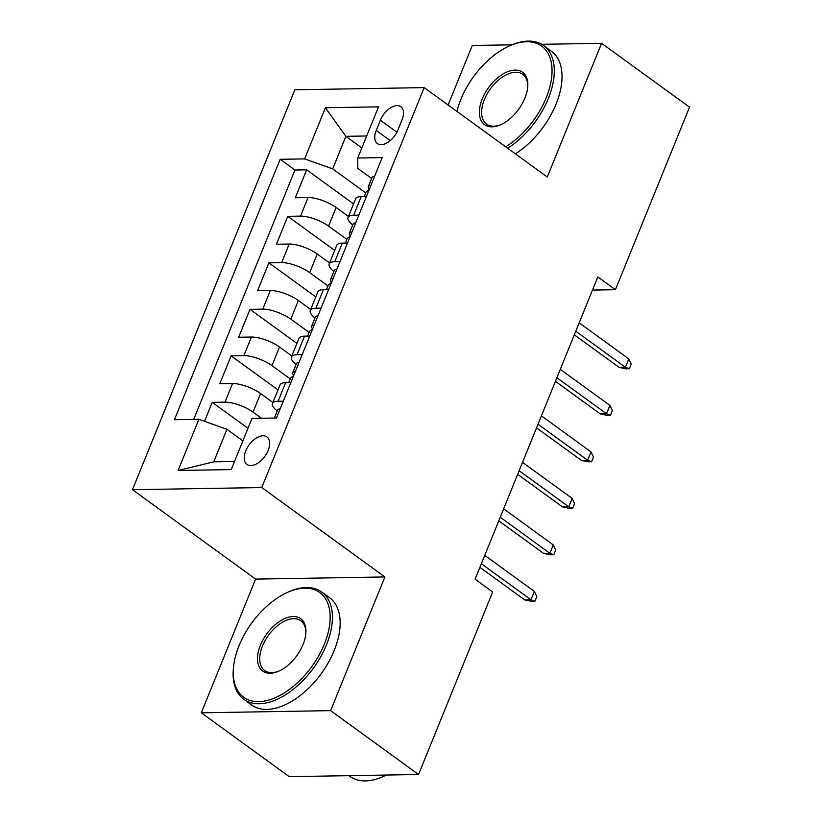 <?xml version="1.0" encoding="UTF-8"?>
<svg xmlns="http://www.w3.org/2000/svg" width="822" height="822" viewBox="0 0 822 822"><rect width="100%" height="100%" fill="white"/><g stroke="black" fill="none" stroke-linecap="round" stroke-linejoin="round"><path stroke-width="1.23" d="M268.136 450.487A16.974 9.73 -54 0 0 266.934 436.934A16.974 9.73 -54 0 0 245.768 450.867A16.974 9.73 -54 0 0 246.98 464.42A16.974 9.73 -54 0 0 268.136 450.487M201.308 712.808L330.608 710.64L384.891 576.941L255.601 579.109L201.308 712.808L289.262 776.667L418.552 774.499L492.676 591.974L475.085 579.202L597.82 276.932L615.411 289.704L689.535 107.168L601.581 43.319L541.698 44.316M255.601 579.109L132.465 489.707L294.862 89.783L424.162 87.615L261.766 487.549L132.465 489.707M511.993 44.82L472.28 45.477L448.113 105M348.456 216.463L336.126 207.514A21.228 6.884 -157.9 0 0 308.075 197.527L295.324 197.742L306.647 169.835L353.563 203.897M346.884 239.408L328.574 226.112A21.228 6.884 -157.9 0 0 300.523 216.124L287.772 216.34L334.677 250.402M287.772 216.34L276.439 244.247L289.19 244.031A21.228 6.884 -157.9 0 1 317.241 254.019L329.571 262.968M310.685 309.473L298.355 300.513A21.228 6.884 -157.9 0 0 270.304 290.536L257.553 290.752L268.886 262.845L315.792 296.906M291.81 355.977L279.48 347.018A21.228 6.884 -157.9 0 0 251.429 337.041L238.668 337.256L250.001 309.349L296.906 343.411M272.925 402.482L260.595 393.522A21.228 6.884 -157.9 0 0 232.544 383.545L219.793 383.751L231.116 355.854L278.021 389.916M380.381 120.218L376.229 130.451A16.45 9.432 -54 0 0 377.39 143.573A16.45 9.432 -54 0 0 397.889 130.082L402.05 119.858A16.45 9.432 -54 0 0 400.879 106.726A16.45 9.432 -54 0 0 380.381 120.218L396.913 132.219M361.844 147.909L345.898 136.329L332.684 168.88L304.633 158.893L280.168 159.304L174.418 419.723L198.883 419.323L178.117 470.472L231.229 469.588L252.005 418.429L276.459 418.018L382.209 157.598L357.745 158.009L357.837 168.459L371.626 178.466M304.633 158.893L325.399 107.744L378.521 106.85L357.745 158.009M261.499 418.275L253.042 412.13L260.595 393.522M290.228 378.921L271.928 365.626L279.48 347.018M309.113 332.417L290.803 319.121L298.355 300.513M327.999 285.912L309.688 272.616L317.241 254.019M306.647 169.835L294.944 170.031L193.684 419.405M253.042 412.13A21.228 6.884 22.1 0 0 224.992 402.143L212.23 402.359L204.534 421.326M231.116 355.854L243.877 355.638A21.228 6.884 22.1 0 1 271.928 365.626M250.001 309.349L262.752 309.134A21.228 6.884 22.1 0 1 290.803 319.121M268.886 262.845L281.638 262.629A21.228 6.884 22.1 0 1 309.688 272.616M358.834 215.148L353.635 215.241A21.228 6.884 -157.9 0 0 348.045 217.47A21.228 6.884 -157.9 0 0 352.751 224.951M366.396 196.55L361.197 196.633A21.228 6.884 -157.9 0 0 355.597 198.873L348.045 217.47M347.511 243.055L342.312 243.137A21.228 6.884 -157.9 0 0 336.712 245.377L329.16 263.975A21.228 6.884 22.1 0 1 334.76 261.745L339.959 261.653M328.625 289.56L323.426 289.642A21.228 6.884 -157.9 0 0 317.837 291.882L310.284 310.48A21.228 6.884 22.1 0 1 315.874 308.25L321.073 308.158M309.74 336.064L304.541 336.147A21.228 6.884 -157.9 0 0 298.951 338.376L291.399 356.984A21.228 6.884 22.1 0 1 296.989 354.755L302.188 354.662M290.854 382.569L285.655 382.651A21.228 6.884 -157.9 0 0 280.066 384.881L272.514 403.489A21.228 6.884 22.1 0 1 278.103 401.259L283.302 401.167M365.769 192.903L332.684 168.88M330.608 710.64L418.552 774.499M384.891 576.941L261.766 487.549M424.162 87.615L547.288 177.018L601.581 43.319M592.487 290.084L615.411 289.704M366.694 135.979L345.898 136.329L325.399 107.744M242.88 440.88L226.934 429.3L213.72 461.851L234.506 461.502M294.944 170.031L280.168 159.304M212.23 402.359L247.987 428.313M333.866 271.455A21.228 6.884 22.1 0 1 329.16 263.975M314.98 317.96A21.228 6.884 22.1 0 1 310.284 310.48M296.105 364.465A21.228 6.884 22.1 0 1 291.399 356.984M198.883 419.323L226.934 429.3M277.22 410.969A21.228 6.884 22.1 0 1 272.514 403.489M178.117 470.472L213.72 461.851M374.616 176.288A14.056 4.562 -157.9 0 0 371.934 177.696L368.348 186.532A14.056 4.562 -157.9 0 0 368.914 188.926L369.273 189.45M370.558 186.296L369.695 185.412A14.056 4.562 -157.9 0 0 368.348 186.532M364.269 196.581L366.088 192.112A14.056 4.562 22.1 0 1 367.434 191.002L369.242 189.533M574.311 334.831L619.12 367.372L625.408 367.27L575.78 331.225M628.809 358.895L631.234 364.095L629.344 368.749L625.408 367.27L628.809 358.895L579.171 322.851M629.344 368.749L625.85 368.811L619.12 367.372M505.684 146.799A64.733 37.113 -54 0 0 546.219 97.756A64.733 37.113 -54 0 0 509.753 45.785A64.733 37.113 -54 0 0 460.957 99.185A64.733 37.113 -54 0 0 456.981 111.443M509.753 45.785L510.955 45.261A66.325 38.028 126 0 1 543.609 45.559A66.325 38.028 126 0 1 548.325 98.506A66.325 38.028 126 0 1 507.647 148.227M524.909 98.106A32.366 18.557 126 0 1 500.506 124.81A32.366 18.557 126 0 1 482.278 98.825A32.366 18.557 126 0 1 510.77 70.702A32.366 18.557 126 0 1 527.683 87.379A32.366 18.557 126 0 1 524.909 98.106M527.611 88.046A30.774 17.642 -54 0 0 522.73 74.329A30.774 17.642 -54 0 0 484.374 99.575A30.774 17.642 -54 0 0 486.562 124.132A30.774 17.642 -54 0 0 501.122 124.533M543.609 45.559L551.357 51.18A66.325 38.028 126 0 1 556.062 104.117A66.325 38.028 126 0 1 515.384 153.848M324.341 644.171A64.733 37.113 -54 0 0 287.875 592.21A64.733 37.113 -54 0 0 239.079 645.599A64.733 37.113 -54 0 0 233.53 667.053A64.733 37.113 -54 0 0 267.345 700.416A64.733 37.113 -54 0 0 324.341 644.171M287.875 592.21L289.077 591.676A66.325 38.028 126 0 1 321.731 591.984A66.325 38.028 126 0 1 326.447 644.921A66.325 38.028 126 0 1 243.795 699.327A66.325 38.028 126 0 1 233.397 668.368L233.53 667.053M303.03 644.53A32.366 18.557 126 0 1 278.627 671.225A32.366 18.557 126 0 1 260.399 645.239A32.366 18.557 126 0 1 288.892 617.127A32.366 18.557 126 0 1 305.805 633.803A32.366 18.557 126 0 1 303.03 644.53M305.733 634.471A30.774 17.642 -54 0 0 300.852 620.754A30.774 17.642 -54 0 0 262.495 645.989A30.774 17.642 -54 0 0 264.684 670.557A30.774 17.642 -54 0 0 279.244 670.947M321.731 591.984L329.478 597.604A66.325 38.028 126 0 1 334.184 650.541A66.325 38.028 126 0 1 251.542 704.947L243.795 699.327M386.319 775.043A66.325 38.028 126 0 1 350.038 776.461L348.949 775.67M355.741 222.793A14.056 4.562 -157.9 0 0 353.059 224.201L349.463 233.037A14.056 4.562 -157.9 0 0 350.038 235.421L350.388 235.955M351.672 232.801L350.809 231.917A14.056 4.562 -157.9 0 0 349.463 233.037M345.384 243.086L347.203 238.616A14.056 4.562 22.1 0 1 348.549 237.496L350.357 236.027M555.425 381.336L600.235 413.877L606.533 413.774L556.895 377.73M609.924 405.4L612.349 410.599L610.458 415.254L606.533 413.774L609.924 405.4L560.296 369.355M610.458 415.254L606.965 415.316L600.235 413.877M336.856 269.287A14.056 4.562 -157.9 0 0 334.174 270.705L330.588 279.542A14.056 4.562 -157.9 0 0 331.153 281.925L331.513 282.46M332.787 279.295L331.934 278.422A14.056 4.562 -157.9 0 0 330.588 279.542M326.498 289.591L328.317 285.121A14.056 4.562 22.1 0 1 329.663 284.001L331.482 282.532M536.54 427.841L581.36 460.382L587.648 460.269L538.009 424.234M591.049 451.905L593.463 457.104L591.573 461.759L587.648 460.269L591.049 451.905L541.41 415.86M591.573 461.759L588.079 461.82L581.36 460.382M317.97 315.792A14.056 4.562 -157.9 0 0 315.288 317.21L311.702 326.046A14.056 4.562 -157.9 0 0 312.268 328.43L312.627 328.954M313.912 325.8L313.048 324.926A14.056 4.562 -157.9 0 0 311.702 326.046M307.623 336.095L309.432 331.626A14.056 4.562 22.1 0 1 310.778 330.506L312.596 329.036M517.665 474.345L562.474 506.886L568.762 506.773L519.124 470.739M572.163 498.409L574.578 503.609L572.698 508.263L568.762 506.773L572.163 498.409L522.525 462.365M572.698 508.263L569.194 508.315L562.474 506.886M299.085 362.297A14.056 4.562 -157.9 0 0 296.403 363.714L292.817 372.551A14.056 4.562 -157.9 0 0 293.382 374.935L293.742 375.459M295.026 372.304L294.163 371.431A14.056 4.562 -157.9 0 0 292.817 372.551M288.738 382.6L290.556 378.13A14.056 4.562 22.1 0 1 291.892 377.01L293.711 375.541M498.779 520.85L543.589 553.391L549.877 553.278L500.238 517.244M553.278 544.914L555.703 550.113L553.812 554.768L549.877 553.278L553.278 544.914L503.639 508.869M553.812 554.768L550.319 554.819L543.589 553.391M280.21 408.801A14.056 4.562 -157.9 0 0 277.528 410.219L274.343 418.059M275.791 417.987L275.278 417.936A14.056 4.562 -157.9 0 0 275.021 418.038M479.894 567.355L524.703 599.885L530.991 599.783L481.363 563.748M534.392 591.419L536.817 596.618L534.927 601.272L530.991 599.783L534.392 591.419L484.754 555.374M534.927 601.272L531.433 601.324L524.703 599.885M328.574 226.112L336.126 207.514M300.523 216.124L308.075 197.527M224.992 402.143L232.544 383.545M243.877 355.638L251.429 337.041M262.752 309.134L270.304 290.536M281.638 262.629L289.19 244.031M353.635 215.241L361.197 196.633M334.76 261.745L342.312 243.137M315.874 308.25L323.426 289.642M296.989 354.755L304.541 336.147M278.103 401.259L285.655 382.651M390.245 140.624L376.229 130.451M370.517 186.019L369.695 185.412M351.631 232.523L350.809 231.917M332.756 279.018L331.934 278.422M313.87 325.522L313.048 324.926M294.985 372.027L294.163 371.431"/></g></svg>
